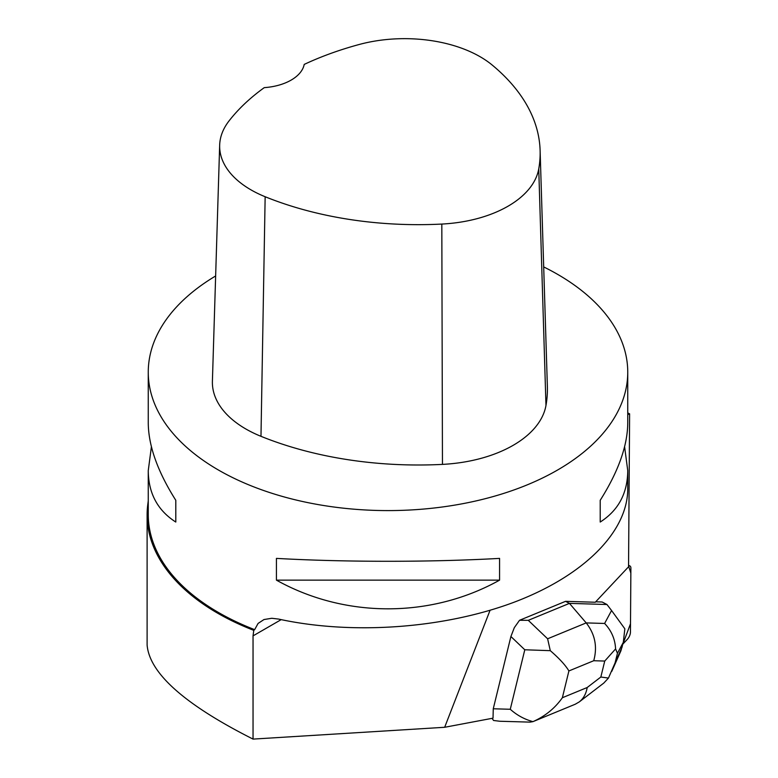 <?xml version="1.0" encoding="UTF-8"?>
<svg xmlns="http://www.w3.org/2000/svg" width="778" height="778" viewBox="0 0 778 778"><rect width="100%" height="100%" fill="white"/><g stroke="black" fill="none" stroke-linecap="round" stroke-linejoin="round"><path stroke-width="1.17" d="M622.886 644.067L627.35 639.312A6.039 2.752 117.6 0 0 630.443 632.261L630.89 568.203A6.039 2.752 117.6 0 0 629.976 566.005A6.039 2.752 117.6 0 0 628.556 566.014L630.851 573.046L630.501 623.752L622.886 644.067M627.749 412.894L629.616 413.838L628.546 566.987A6.039 2.752 -62.4 0 0 627.467 567.95L595.287 602.24L565.538 601.336L569.447 603.378L586.204 622.906C595.053 634.196 597.562 646.81 593.731 660.726L568.903 670.947C565.48 665.19 559.275 658.431 550.289 650.671L524.79 649.776L510.903 636.511L493.262 708.777L493.028 718.162L444.666 727.284L253.044 739.1L253.044 635.879L253.764 630.345A240.888 139.077 180 0 1 147.11 514.871A240.888 139.077 180 0 1 147.771 504.621L148.258 500.838M147.11 514.871L147.11 645.059C149.541 673.359 184.853 704.703 253.044 739.1M629.616 413.838L627.749 414.616M490.052 610.302L444.666 727.284M510.903 636.511L514.326 627.651L519.539 620.28L528.281 620.329L547.615 638.787L586.204 622.906L604.613 623.46C611.459 630.666 615.116 639.156 615.583 648.92L617.44 653.267L615.106 662.788L608.464 678.066L603.767 683.094M565.538 601.336L519.539 620.28M148.258 372.176L148.258 422.892C148.433 445.736 157.613 471.536 175.799 500.293L175.799 522.048C157.613 510.426 148.433 493.281 148.258 470.612L148.258 514.618A239.75 138.416 0 0 0 254.649 629.645L258.092 623.421L263.985 619.541L271.794 618.277L278.573 619.074C351.714 635.062 442.818 628.673 512.984 602.639C583.004 576.479 627.613 532.337 627.749 489.051L627.749 470.612C627.564 493.281 618.384 510.426 600.208 522.048L600.208 500.293C618.384 471.536 627.564 445.736 627.749 422.892L627.749 372.176A239.75 138.416 180 0 1 500.935 494.273A239.75 138.416 180 0 1 254.649 487.203A239.75 138.416 180 0 1 148.258 372.176A239.75 138.416 180 0 1 215.642 275.966M543.696 266.922A239.75 138.416 180 0 1 557.534 274.303A239.75 138.416 180 0 1 627.749 372.176M148.258 470.612L151.409 446.747M624.598 446.747L627.749 470.612M276.433 580.145L276.433 558.39C344.975 562.251 431.031 562.251 499.573 558.39L499.573 580.145C431.031 618.384 344.975 618.384 276.433 580.145L499.573 580.145M253.764 630.345L254.649 629.645M540.107 150.397L547.372 386.471A274.002 158.187 180 0 1 545.971 405.484A114.162 65.916 180 0 1 442.458 464.388A274.002 158.187 180 0 1 260.98 436.322A114.162 65.916 180 0 1 212.404 381.191L219.668 145.116A106.897 61.715 180 0 1 228.985 120.989A266.728 153.995 180 0 1 264.257 87.642A45.669 26.364 180 0 0 304.217 64.409A266.728 153.995 180 0 1 359.154 44.502A106.897 61.715 180 0 1 492.25 65.089A266.728 153.995 180 0 1 540.107 150.397A266.728 153.995 180 0 1 538.746 168.904A106.897 61.715 180 0 1 441.816 224.064A266.728 153.995 180 0 1 265.152 196.737A106.897 61.715 180 0 1 219.668 145.116M600.208 522.048L600.208 500.293M175.799 500.293L175.799 522.048M604.613 623.46L611.566 610.516L606.966 604.516L569.447 603.378L528.281 620.329M550.289 650.671L547.615 638.787M606.966 604.516L602.153 602.007L595.685 601.812M530.197 722.13L499.865 721.255L493.583 720.486L492.027 718.347M611.566 610.516L624.841 628.799L623.314 642.336L617.44 653.267M611.79 671.326L620.863 650.933L623.314 642.336M493.262 708.777L510.271 709.273C516.971 715.245 524.537 719.368 532.959 721.644C545.174 716.207 554.967 708.243 562.358 697.74L587.186 687.519C586.135 693.782 583.5 698.576 579.279 701.902L575.214 704.246L533.027 721.614M530.09 722.12L532.959 721.644M608.464 678.066L600.84 677.025L604.739 661.057L615.583 648.92M253.044 635.879L281.179 619.638M538.746 168.904L545.971 405.484M441.816 224.064L442.458 464.388M265.152 196.737L260.98 436.322M510.271 709.273L524.79 649.776M587.186 687.519L600.84 677.025M604.739 661.057L593.731 660.726M568.903 670.947L562.358 697.74M615.145 662.662L622.235 646.722M628.566 565.275L629.976 566.005M579.279 701.902L603.611 683.21"/></g></svg>
